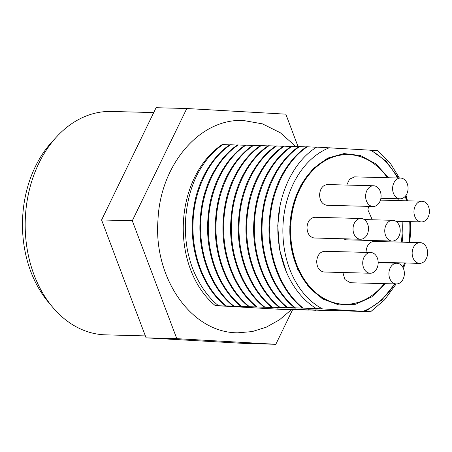 <?xml version="1.0" encoding="UTF-8"?>
<svg xmlns="http://www.w3.org/2000/svg" width="452" height="452" viewBox="0 0 452 452"><rect width="100%" height="100%" fill="white"/><g stroke="black" fill="none" stroke-linecap="round" stroke-linejoin="round"><path stroke-width="0.68" d="M292.625 309.671L275.816 344.294L176.8 338.655L132.289 220.762L186.795 108.52L285.811 114.158L298.083 146.674M275.816 344.294L245.114 343.48L146.098 337.842L124.848 281.788L101.587 219.954L156.093 107.706L186.795 108.52M176.8 338.655L146.098 337.842M132.289 220.762L101.587 219.954M145.369 335.904L105.542 334.847A111.734 83.298 -88.5 0 1 52.477 307.015A111.734 83.298 -88.5 0 1 25.323 218.412A111.734 83.298 -88.5 0 1 56.992 136.442A111.734 83.298 -88.5 0 1 111.463 111.458L153.725 112.576M56.992 136.442L52.387 141.403A105.084 78.337 91.5 0 0 22.6 218.491A105.084 78.337 91.5 0 0 48.132 301.823L52.477 307.015M229.639 144.877L222.26 144.516A92.151 68.698 91.5 0 0 183.371 223.045A92.151 68.698 91.5 0 0 215.265 305.608L281.686 309.394L286.189 309.513L277.229 308.88L293.145 309.699L284.901 309.083L300.817 309.902L292.58 309.287L308.49 310.106L300.252 309.49L316.168 310.309L307.931 309.693L323.841 310.513L315.603 309.897L331.519 310.716L323.282 310.1L370.617 311.75L316.225 308.53C303.445 300.563 293.512 288.41 286.415 272.07C280.409 258.143 277.319 240.131 277.912 225.627C278.347 192.97 294.173 160.697 316.728 147.115L377.697 150.612L390.737 163.957L399.41 178.048M272.822 307.529L225.486 305.88C204.202 289.009 191.066 256.126 192.292 223.282C192.919 209.881 194.931 198.462 198.326 189.032C203.208 173.342 215.09 154.318 229.876 144.713L237.317 145.081M199.965 223.486C200.598 210.084 202.609 198.665 206.005 189.235C210.881 173.545 222.768 154.522 237.554 144.917L244.99 145.284M240.831 306.286C219.553 289.416 206.417 256.533 207.643 223.689C208.27 210.287 210.282 198.869 213.677 189.439C218.559 173.749 230.441 154.725 245.227 145.12L252.668 145.487M248.51 306.49C227.232 289.619 214.09 256.736 215.321 223.893C215.949 210.491 217.96 199.072 221.35 189.642C226.232 173.952 238.114 154.929 252.905 145.324L260.341 145.691M256.182 306.693C234.904 289.822 221.768 256.939 222.994 224.096C223.621 210.694 225.633 199.275 229.028 189.846C233.904 174.156 245.792 155.132 260.578 145.527L268.019 145.894M295.845 308.14L263.861 306.897C242.583 290.026 229.441 257.143 230.667 224.299C231.3 210.898 233.311 199.479 236.701 190.049C241.583 174.359 253.465 155.335 268.256 145.73L275.692 146.098M271.533 307.1C250.255 290.229 237.114 257.346 238.345 224.503C238.972 211.101 240.984 199.682 244.379 190.252C249.255 174.562 261.143 155.539 275.929 145.934L283.364 146.301M279.212 307.303C257.928 290.433 244.792 257.55 246.018 224.706C246.645 211.304 248.656 199.886 252.052 190.456C256.934 174.766 268.816 155.742 283.602 146.137L291.043 146.504M320.395 308.789L286.884 307.507C265.606 290.636 252.465 257.753 253.696 224.91C254.323 211.508 256.335 200.089 259.73 190.659C264.606 174.969 276.494 155.946 291.28 146.341L298.716 146.708M294.557 307.71C273.279 290.839 260.143 257.956 261.369 225.113C261.996 211.711 264.008 200.292 267.403 190.863C272.285 175.173 284.167 156.149 298.953 146.544L306.394 146.911M302.235 307.914C280.958 291.043 267.816 258.16 269.047 225.316C269.674 211.903 271.686 200.49 275.076 191.066C279.946 175.399 291.834 156.358 306.631 146.747L316.524 147.239M222.926 144.533C214.898 150.166 208.304 156.917 203.134 164.777C192.608 179.964 186.676 199.405 185.343 223.096C185.162 236.537 186.484 248.142 189.32 257.917C193.258 274.087 204.061 294.421 218.536 305.699L215.265 305.608M286.884 307.507L295.851 308.14M263.861 306.897L272.714 307.467M225.486 305.88L235.967 306.552L218.536 305.699M322.355 308.829A85.242 63.546 91.5 0 1 282.975 225.842A85.242 63.546 -88.5 0 1 329.35 147.736M280.042 206.055L277.743 225.706L279.573 249.572L286.314 271.827M302.959 307.936C281.675 291.065 268.539 258.182 269.765 225.333C270.522 192.467 285.579 161.172 307.354 146.77M295.28 307.733C274.002 290.862 260.86 257.979 262.092 225.13C262.849 192.264 277.901 160.968 299.676 146.567M287.608 307.529C266.324 290.659 253.188 257.776 254.414 224.927C255.171 192.06 270.228 160.765 292.003 146.363M279.929 307.326C258.651 290.455 245.509 257.572 246.741 224.723C247.498 191.857 262.55 160.562 284.325 146.16M272.257 307.123C250.979 290.252 237.837 257.369 239.063 224.52C239.826 191.654 254.877 160.358 276.652 145.956M264.584 306.919C243.3 290.048 230.164 257.165 231.39 224.316C232.147 191.45 247.199 160.155 268.974 145.753M256.905 306.716C235.628 289.845 222.486 256.962 223.717 224.113C224.474 191.247 239.526 159.952 261.301 145.55M249.233 306.512C227.949 289.642 214.813 256.759 216.039 223.909C216.796 191.043 231.853 159.748 253.628 145.346M241.554 306.309C220.277 289.438 207.135 256.555 208.366 223.706C209.123 190.84 224.175 159.545 245.95 145.143M233.882 306.106C212.598 289.235 199.462 256.352 200.688 223.503C201.445 190.637 216.502 159.341 238.277 144.939M233.159 306.083C211.881 289.212 198.739 256.329 199.97 223.486M226.203 305.902C204.925 289.031 191.784 256.148 193.015 223.299C193.772 190.433 208.824 159.138 230.599 144.736M406.049 195.298L407.489 200.829M410.382 221.649A92.151 68.698 -88.5 0 1 410.427 233.243A92.151 68.698 -88.5 0 1 409.687 242.362M409.608 242.357L410.32 233.209L410.224 221.644M407.133 200.818L405.738 195.733M398.432 178.02L386.076 161.138L370.855 150.104M405.365 262.985L403.438 268.533M396.184 283.952A10.368 7.729 -88.5 0 1 388.912 273.274A10.368 7.729 -88.5 0 1 396.907 263.228A10.368 7.729 -88.5 0 1 397.082 263.239A10.368 7.729 -88.5 0 1 404.359 273.918A10.368 7.729 -88.5 0 1 396.359 283.958A10.368 7.729 -88.5 0 1 396.184 283.952L384.601 299.817L370.617 311.75M370.228 150.064L370.747 150.369A85.089 63.433 91.5 0 1 397.557 177.998M409.698 221.627A85.089 63.433 91.5 0 1 409.772 233.062A85.089 63.433 91.5 0 1 409.744 233.712L409.111 242.345A85.242 63.546 91.5 0 0 409.591 237.673M406.506 200.801A85.089 63.433 91.5 0 0 405.258 196.326M363.515 311.179A85.242 63.546 91.5 0 0 394.681 283.912M402.896 267.386A85.242 63.546 91.5 0 0 404.472 262.962M385.528 283.67L371.708 296.953L355.656 304.252L338.785 304.925L322.592 298.919L308.507 286.754L297.783 269.516L291.37 248.724L289.834 226.232L293.218 204.366L301.162 184.659L312.993 168.788L327.689 158.121L343.989 153.573L360.504 155.533L375.81 163.833L388.596 177.76M398.653 198.767L399.212 200.609M402.896 221.446L403.026 232.678L402.167 242.159M396.992 262.765L396.816 263.228M404.523 262.962L402.935 267.46M394.873 283.918L381.652 300.235L365.498 311.315M348.413 154.607L347.644 154.59A74.874 55.816 91.5 0 0 289.924 226.26A74.874 55.816 91.5 0 0 343.678 304.281L344.447 304.303A74.874 55.816 -88.5 0 1 290.692 226.282A74.874 55.816 -88.5 0 1 348.413 154.607A74.874 55.816 -88.5 0 1 387.392 177.726M397.703 198.744A74.874 55.816 -88.5 0 1 398.274 200.586M402.026 221.423A74.874 55.816 -88.5 0 1 402.167 232.633A74.874 55.816 -88.5 0 1 401.297 242.136M396.042 262.742A74.874 55.816 -88.5 0 1 395.867 263.2M384.313 283.636A74.874 55.816 -88.5 0 1 344.447 304.303M372.284 219.768L367.911 209.914L368.538 206.378M327.203 205.281L326.847 205.27C322.191 204.389 319.767 200.79 319.581 194.473C320.31 188.207 323.033 184.902 327.751 184.557L373.623 185.772A10.368 7.729 91.5 0 0 365.628 195.812A10.368 7.729 91.5 0 0 372.9 206.491A10.368 7.729 91.5 0 0 373.075 206.496A10.368 7.729 91.5 0 0 381.07 196.456A10.368 7.729 91.5 0 0 373.798 185.778A10.368 7.729 91.5 0 0 373.623 185.772M314.603 238.012L314.253 238.006C309.592 237.125 307.168 233.526 306.987 227.209C307.716 220.943 310.439 217.638 315.151 217.293L361.029 218.502A10.368 7.729 91.5 0 0 353.029 228.548A10.368 7.729 91.5 0 0 360.306 239.227A10.368 7.729 91.5 0 0 360.481 239.232A10.368 7.729 91.5 0 0 368.476 229.192A10.368 7.729 91.5 0 0 361.204 218.514A10.368 7.729 91.5 0 0 361.029 218.502M350.486 282.737L344.955 279.596L342.853 272.511M366.103 252.385L366.109 251.34C366.843 245.074 369.566 241.769 374.279 241.424L420.151 242.639A10.368 7.729 -88.5 0 1 420.326 242.645A10.368 7.729 -88.5 0 1 427.603 253.323A10.368 7.729 -88.5 0 1 419.603 263.363A10.368 7.729 -88.5 0 1 419.428 263.358A10.368 7.729 -88.5 0 1 412.156 252.679A10.368 7.729 -88.5 0 1 420.151 242.639M324.304 272.019L323.954 272.008C319.293 271.132 316.869 267.533 316.682 261.216C317.417 254.951 320.135 251.645 324.852 251.295L370.725 252.51A10.368 7.729 -88.5 0 1 370.9 252.515A10.368 7.729 -88.5 0 1 378.171 263.194A10.368 7.729 -88.5 0 1 370.177 273.234A10.368 7.729 -88.5 0 1 370.002 273.228A10.368 7.729 -88.5 0 1 362.73 262.55A10.368 7.729 -88.5 0 1 370.725 252.51M346.334 239.82L342.921 238.769M346.746 185.06L349.577 179.099L354.73 176.868M421.23 221.932A10.368 7.729 -88.5 0 1 413.959 211.253A10.368 7.729 -88.5 0 1 421.953 201.213A10.368 7.729 -88.5 0 1 422.128 201.219A10.368 7.729 -88.5 0 1 429.4 211.898A10.368 7.729 -88.5 0 1 421.405 221.938A10.368 7.729 -88.5 0 1 421.23 221.932M392.031 241.035A10.368 7.729 -88.5 0 1 384.759 230.356A10.368 7.729 -88.5 0 1 392.754 220.31A10.368 7.729 -88.5 0 1 392.929 220.322A10.368 7.729 -88.5 0 1 400.201 231A10.368 7.729 -88.5 0 1 392.206 241.04A10.368 7.729 -88.5 0 1 392.031 241.035M400.783 178.088A10.368 7.729 91.5 0 0 400.608 178.077A10.368 7.729 91.5 0 0 392.613 188.122A10.368 7.729 91.5 0 0 399.884 198.801A10.368 7.729 91.5 0 0 400.06 198.807A10.368 7.729 91.5 0 0 408.054 188.767A10.368 7.729 91.5 0 0 400.783 178.088M124.181 280.037A111.734 83.298 -88.5 0 1 121.791 273.652M295.862 146.561L280.285 132.735L262.471 123.865L243.329 120.481C199.151 118.288 160.307 165.539 158.002 219.649C153.239 277.053 190.603 332.813 237.701 332.819L252.227 331.582L266.324 327.163L279.539 319.75L291.489 309.614M421.953 201.213L380.443 200.112M421.405 221.938L395.828 221.26M327.022 205.276L373.075 206.496M314.428 238.012L360.481 239.232M396.907 263.228L378.183 262.736M396.359 283.958L350.311 282.737M419.603 263.363L378.177 262.267M370.177 273.234L324.129 272.019M392.754 220.31L364.261 219.559M392.206 241.04L346.159 239.82M354.554 176.862L400.608 178.077M380.883 198.298L400.06 198.807"/></g></svg>
